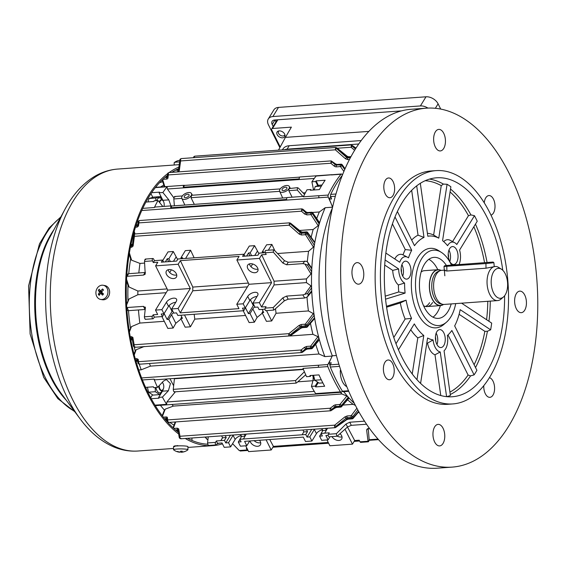 <?xml version="1.0" encoding="UTF-8"?>
<svg xmlns="http://www.w3.org/2000/svg" width="565" height="565" viewBox="0 0 565 565"><rect width="100%" height="100%" fill="white"/><g stroke="black" fill="none" stroke-linecap="round" stroke-linejoin="round"><path stroke-width="0.85" d="M268.269 118.996L273.87 109.864A9.895 6.611 31.5 0 1 278.488 107.407L272.888 116.545A9.895 6.611 -148.5 0 0 268.269 118.996A9.895 6.611 -148.5 0 0 268.432 124.766L279.866 147.613M427.938 108.092A9.895 6.611 -148.5 0 0 420.395 105.938L425.996 96.799A9.895 6.611 31.5 0 1 438.094 103.833L435.354 108.303M272.888 116.545L420.395 105.938M274.957 119.985L272.189 124.491L273.185 126.475M272.189 124.491A5.396 3.602 31.5 0 1 272.104 121.348A5.396 3.602 31.5 0 1 274.625 120.013L401.468 110.888M278.488 107.407L425.996 96.799M440.728 109.087L438.094 103.833M275.981 121.906L275.021 119.985M314.338 189.247A4.499 2.451 85.9 0 0 314.034 189.663A4.499 2.451 85.9 0 0 313.935 189.826M436.865 331.641A8.998 4.901 85.9 0 0 435.912 341.769A8.998 4.901 85.9 0 0 440.983 347.546A8.998 4.901 85.9 0 0 443.808 345.505A8.998 4.901 85.9 0 0 444.761 335.377A8.998 4.901 85.9 0 0 439.697 329.6A8.998 4.901 85.9 0 0 436.865 331.641M402.605 263.212A8.998 4.901 85.9 0 0 401.644 273.34A8.998 4.901 85.9 0 0 406.715 279.117A8.998 4.901 85.9 0 0 409.54 277.076A8.998 4.901 85.9 0 0 410.494 266.948A8.998 4.901 85.9 0 0 405.43 261.171A8.998 4.901 85.9 0 0 402.605 263.212M446.661 396.658A109.758 59.77 -94.1 0 0 450.404 395.493L444.062 350.787A13.496 7.352 85.9 0 0 447.487 336.352A13.496 7.352 85.9 0 0 447.353 335.504A52.178 28.412 85.9 0 0 451.866 330.476L474.099 374.885L470.56 375.895L468.088 375.012L448.01 334.911M385.097 259.971L398.678 268.954A13.496 7.352 85.9 0 0 404.13 282.761A13.496 7.352 85.9 0 0 404.589 283.037L398.382 284.965A55.299 30.115 85.9 0 0 398.742 291.964L385.238 296.152M449.655 248.607A8.998 4.901 85.9 0 0 448.702 258.735A8.998 4.901 85.9 0 0 453.773 264.512A8.998 4.901 85.9 0 0 456.598 262.471A8.998 4.901 85.9 0 0 457.551 252.343A8.998 4.901 85.9 0 0 452.48 246.566A8.998 4.901 85.9 0 0 449.655 248.607M459.105 264.434A13.496 7.352 85.9 0 0 459.578 250.055L477.241 221.233A109.758 59.77 -94.1 0 0 474.466 215.689L456.803 244.511A13.496 7.352 85.9 0 0 454.592 242.639A13.496 7.352 85.9 0 0 447.925 245.139A13.496 7.352 85.9 0 0 447.593 245.711A52.178 28.412 85.9 0 0 442.579 240.676L450.877 186.789A109.758 59.77 -94.1 0 0 447.077 184.275L443.363 184.077L441.244 185.666L433.638 235.026L438.772 238.162A52.178 28.412 85.9 0 0 427.818 236.241L420.318 183.314M342.355 175.199A139.442 75.936 85.9 0 0 336.486 183.738A139.442 75.936 85.9 0 0 330.723 194.381A1.801 0.982 85.9 0 0 330.709 196.585L331.634 198.937L329.374 199.099A135.395 73.733 -94.1 0 1 330.645 196.415M385.401 180.221A9.895 5.389 85.9 0 0 384.355 191.358A9.895 5.389 85.9 0 0 389.928 197.715A9.895 5.389 85.9 0 0 393.035 195.469A9.895 5.389 85.9 0 0 394.088 184.324A9.895 5.389 85.9 0 0 388.508 177.975A9.895 5.389 85.9 0 0 385.401 180.221M384.984 362.25A9.895 5.389 85.9 0 0 383.939 373.394A9.895 5.389 85.9 0 0 389.511 379.744A9.895 5.389 85.9 0 0 392.618 377.498A9.895 5.389 85.9 0 0 393.671 366.353A9.895 5.389 85.9 0 0 388.091 360.004A9.895 5.389 85.9 0 0 384.984 362.25M483.781 385.662A9.895 5.389 85.9 0 0 489.89 397.329A9.895 5.389 85.9 0 0 492.998 395.083A9.895 5.389 85.9 0 0 494.234 384.758A9.895 5.389 85.9 0 0 489.41 377.667M491.006 215.166A9.895 5.389 85.9 0 0 493.415 213.054A9.895 5.389 85.9 0 0 494.467 201.91A9.895 5.389 85.9 0 0 488.887 195.561A9.895 5.389 85.9 0 0 485.78 197.806A9.895 5.389 85.9 0 0 484.262 202.828M435.375 131.85A10.799 5.876 85.9 0 0 434.231 144.004A10.799 5.876 85.9 0 0 440.312 150.933A10.799 5.876 85.9 0 0 443.702 148.482A10.799 5.876 85.9 0 0 444.846 136.327A10.799 5.876 85.9 0 0 438.765 129.399A10.799 5.876 85.9 0 0 435.375 131.85M353.704 265.084A10.799 5.876 85.9 0 0 352.56 277.238A10.799 5.876 85.9 0 0 358.648 284.174A10.799 5.876 85.9 0 0 362.038 281.723A10.799 5.876 85.9 0 0 363.182 269.562A10.799 5.876 85.9 0 0 357.101 262.633A10.799 5.876 85.9 0 0 353.704 265.084M516.368 293.581A10.799 5.876 85.9 0 0 515.216 305.736A10.799 5.876 85.9 0 0 521.304 312.671A10.799 5.876 85.9 0 0 524.694 310.22A10.799 5.876 85.9 0 0 525.838 298.066A10.799 5.876 85.9 0 0 519.758 291.13A10.799 5.876 85.9 0 0 516.368 293.581M434.697 426.822A10.799 5.876 85.9 0 0 433.553 438.977A10.799 5.876 85.9 0 0 439.641 445.905A10.799 5.876 85.9 0 0 443.031 443.454A10.799 5.876 85.9 0 0 444.175 431.3A10.799 5.876 85.9 0 0 438.087 424.372A10.799 5.876 85.9 0 0 434.697 426.822M446.385 265.451A30.588 16.66 85.9 0 0 433.998 257.358A30.588 16.66 85.9 0 0 424.393 264.3A30.588 16.66 85.9 0 0 421.144 298.744A30.588 16.66 85.9 0 0 438.384 318.378A30.588 16.66 85.9 0 0 447.989 311.435A30.588 16.66 85.9 0 0 451.195 303.928M433.002 317.184A30.588 16.66 85.9 0 0 437.458 312.191A30.588 16.66 85.9 0 0 440.382 305.609M451.421 264.985A37.784 20.58 85.9 0 0 441.371 252.378A37.784 20.58 85.9 0 0 421.61 258.756A37.784 20.58 85.9 0 0 419.689 307.784A37.784 20.58 85.9 0 0 446.399 322.255A37.784 20.58 85.9 0 0 450.771 316.979A37.784 20.58 85.9 0 0 455.722 303.603M441.371 252.378L438.645 250.641A39.861 21.71 85.9 0 0 417.803 257.372A39.861 21.71 85.9 0 0 415.769 309.09A39.861 21.71 85.9 0 0 443.949 324.359L446.399 322.255M436.081 170.623L430.812 170.997A116.955 63.69 85.9 0 0 394.08 197.545A116.955 63.69 85.9 0 0 381.679 329.226A116.955 63.69 85.9 0 0 447.593 404.307L452.862 403.926A116.955 63.69 85.9 0 0 489.594 377.378A116.955 63.69 85.9 0 0 501.988 245.697A116.955 63.69 85.9 0 0 436.081 170.623A116.955 63.69 85.9 0 0 399.349 197.171A116.955 63.69 85.9 0 0 386.947 328.844A116.955 63.69 85.9 0 0 452.862 403.926M426.293 108.183L411.242 109.271A179.931 97.985 85.9 0 0 354.735 150.113A179.931 97.985 85.9 0 0 335.652 352.694A179.931 97.985 85.9 0 0 437.056 468.201L452.106 467.114A179.931 97.985 85.9 0 0 508.62 426.271A179.931 97.985 85.9 0 0 527.696 223.691A179.931 97.985 85.9 0 0 426.293 108.183A179.931 97.985 85.9 0 0 369.785 149.026A179.931 97.985 85.9 0 0 350.703 351.614A179.931 97.985 85.9 0 0 452.106 467.114M423.573 305.757A17.995 9.796 85.9 0 0 426.942 306.569A17.995 9.796 85.9 0 0 432.599 302.487M425.424 306.463A17.995 9.796 85.9 0 0 429.584 302.706M459.105 314.302L484.855 331.344L487.425 331.26L490.653 329.826L460.178 309.662A52.178 28.412 85.9 0 1 454.663 325.906L476.902 370.315A109.758 59.77 -94.1 0 1 475.525 372.646A109.758 59.77 -94.1 0 1 474.099 374.885M502.765 270.254A109.758 59.77 85.9 0 0 436.597 177.798A109.758 59.77 85.9 0 0 402.125 202.715A109.758 59.77 85.9 0 0 390.486 326.288A109.758 59.77 85.9 0 0 452.339 396.743A109.758 59.77 85.9 0 0 486.811 371.834A109.758 59.77 85.9 0 0 504.594 295.77M330.115 365.739A135.395 73.733 -94.1 0 1 329 362.949L332.291 355.809A125.953 68.591 -94.1 0 1 332.411 207.899A125.953 68.591 85.9 0 0 332.291 355.809L336.401 355.512M332.566 207.207L329.374 199.099M329 362.949L331.252 362.786L330.32 364.813A1.801 0.982 85.9 0 0 330.327 367.024A139.442 75.936 85.9 0 0 342.432 391.199A1.801 0.982 85.9 0 0 343.181 391.7L348.746 391.305M340.85 370.421L340.3 370.463A14.393 7.839 -94.1 0 0 346.811 386.665M461.591 303.179L491.684 323.102A109.758 59.77 -94.1 0 1 490.653 329.826M474.466 215.689L470.928 214.919L468.456 215.682L452.593 241.566M426.822 342.962A55.299 30.115 85.9 0 0 427.514 343.139L433.08 339.932A13.496 7.352 85.9 0 0 440.248 351.967L446.583 396.651M420.593 383.395L427.585 338.011A52.178 28.412 85.9 0 0 433.08 339.932M427.514 343.139A16.194 8.821 85.9 0 0 434.993 354.785L440.764 395.472A107.957 58.788 85.9 0 1 440.636 395.5M398.452 349.784L414.315 323.893A52.178 28.412 85.9 0 0 423.785 335.49L417.796 337.891L412.238 373.966M410.748 329.72A55.299 30.115 85.9 0 0 417.796 337.891M386.594 307.198L400.295 302.946L406.101 300.185A52.178 28.412 85.9 0 0 411.539 318.349L405.112 319.027L393.791 337.496M400.295 302.946A55.299 30.115 85.9 0 0 405.112 319.027M404.589 283.037A52.178 28.412 85.9 0 0 405.098 293.101L398.742 291.964M384.709 265.063L392.717 270.367A16.194 8.821 85.9 0 0 398.382 284.965M392.421 223.902L405.267 249.568A55.299 30.115 85.9 0 0 403.022 254.836L407.534 257.245A13.496 7.352 85.9 0 0 399.716 262.231L385.86 253.056M405.267 249.568L411.694 250.267A52.178 28.412 85.9 0 0 408.474 257.859A13.496 7.352 85.9 0 0 407.534 257.245M403.022 254.836A16.194 8.821 85.9 0 0 394.773 258.961M411.673 190.334L418.029 235.16L424.004 237.427A52.178 28.412 85.9 0 0 414.498 245.697L397.386 211.522M418.029 235.16A55.299 30.115 85.9 0 0 411.673 240.054M433.638 235.026A55.299 30.115 85.9 0 0 427.401 233.281M454.592 242.639L450.369 240.379A16.194 8.821 85.9 0 0 443.709 241.629M441.096 270.416A17.995 9.796 85.9 0 0 437.91 269.703L424.364 270.677A17.995 9.796 85.9 0 0 421.144 271.97M437.797 269.71A30.588 16.66 85.9 0 0 428.842 259.314M447.077 184.275L438.772 238.162M416.695 185.857L424.004 237.427M395.006 216.932L411.694 250.267M405.098 293.101L385.542 299.168M386.46 306.287L406.101 300.185M411.539 318.349L395.994 343.711M423.785 335.49L416.977 379.687M392.717 270.367L398.678 268.954M440.248 351.967L434.993 354.785M449.775 261.531A8.998 4.901 85.9 0 0 448.956 250.083M448.483 257.76A5.396 2.938 85.9 0 0 448.215 254.003M402.718 276.137A8.998 4.901 85.9 0 0 401.899 264.688M401.433 272.365A5.396 2.938 85.9 0 0 401.157 268.608M436.985 344.565A8.998 4.901 85.9 0 0 436.166 333.117M435.693 340.794A5.396 2.938 85.9 0 0 435.424 337.037M187.926 449.74L187.933 446.654A7.197 0.812 -179.9 0 0 181.478 445.834A7.197 0.812 -179.9 0 0 173.695 446.456A7.197 0.812 -179.9 0 0 173.54 446.625L173.533 449.705A7.197 0.812 -179.9 0 0 173.61 449.825A11.695 11.695 0 0 0 179.642 452.205A11.667 2.366 91.5 0 0 179.79 452.198A11.667 11.349 61.6 0 1 177.029 451.583A11.441 1.356 121.5 0 0 177.354 451.407A11.667 11.349 -118.4 0 0 180.115 452.021A11.667 2.366 91.5 0 0 180.687 451.167A11.441 8.991 -163.3 0 0 181.464 451.209A11.441 8.991 -163.3 0 0 182.241 451.209A11.667 2.366 -88.5 0 1 181.662 452.064A11.667 11.349 -118.4 0 0 184.423 451.59A11.441 2.655 -119.2 0 1 184.162 451.753A11.695 11.695 0 0 0 187.848 449.86A7.197 0.812 -179.9 0 0 187.926 449.74A7.197 0.812 -179.9 0 0 182.198 448.928A7.197 0.812 -179.9 0 0 173.688 449.542A7.197 0.812 -179.9 0 0 173.533 449.705M180.122 452.014A11.441 10.29 156.4 0 0 180.765 452.007A11.667 2.366 -88.5 0 0 181.259 452.247A11.667 2.366 -88.5 0 0 181.337 452.233A11.667 11.349 61.6 0 0 184.098 451.767A11.441 2.655 -119.2 0 0 184.162 451.753M181.344 451.209L181.337 452.233M180.857 451.181L180.765 452.007M181.662 451.216L181.662 452.064M314.175 189.974L315.228 186.528L319.635 185.165L322.05 184.988M321.386 186.09L315.228 186.528M445.206 270.091L444.365 270.501L446.88 271.016L486.013 268.206L495.173 266.489A17.091 9.308 85.9 0 0 494.876 266.518A17.091 9.308 85.9 0 0 487.136 284.478A17.091 9.308 85.9 0 0 497.624 300.587A17.091 9.308 85.9 0 0 497.92 300.559A17.091 9.308 85.9 0 0 501.014 299.097L503.464 296.985A15.015 8.178 85.9 0 0 507.568 282.733A15.015 8.178 85.9 0 0 501.466 269.215A15.015 8.178 85.9 0 0 498.076 268.368A15.015 8.178 85.9 0 0 491.289 284.386A15.015 8.178 85.9 0 0 500.745 298.271A15.015 8.178 85.9 0 0 503.464 296.985M444.337 270.148L441.738 270.331A17.091 9.308 85.9 0 0 441.442 270.36A17.091 9.308 85.9 0 0 440.142 270.706A17.091 9.308 85.9 0 0 433.68 288.051A17.091 9.308 85.9 0 0 442.557 304.288A17.091 9.308 85.9 0 0 444.189 304.429L497.624 300.587M437.91 269.703A17.995 9.796 85.9 0 0 437.6 269.738A17.995 9.796 85.9 0 0 429.449 288.637A17.995 9.796 85.9 0 0 440.488 305.594A17.995 9.796 85.9 0 0 440.799 305.566A17.995 9.796 85.9 0 0 443.546 304.436M501.466 269.215L498.74 267.478A17.091 9.308 85.9 0 0 495.173 266.489M100.683 299.443L102.385 299.74A7.197 5.982 -80.1 0 0 107.873 297.402A7.197 5.982 -80.1 0 0 109.398 290.191A7.197 5.982 -80.1 0 0 104.864 285.558L103.169 285.261A7.197 5.982 -80.1 0 0 97.681 287.599A7.197 5.982 -80.1 0 0 97.653 297.713A7.197 5.982 -80.1 0 0 100.683 299.443A7.197 5.982 -80.1 0 0 106.171 297.105A7.197 5.982 -80.1 0 0 106.192 286.992A7.197 5.982 -80.1 0 0 103.169 285.261M103.508 290A11.441 1.73 -127.2 0 0 103.035 289.471A11.441 1.73 -127.2 0 0 102.576 288.955A11.667 5.431 138.2 0 0 100.598 291.01A11.667 3.56 -141.5 0 1 99.235 289.195A11.441 9.365 155.7 0 0 98.296 290.375A11.667 3.56 38.5 0 0 99.659 292.19A11.667 5.431 138.2 0 0 98.289 294.344A11.441 7.776 19.1 0 0 98.734 294.873A11.441 7.776 19.1 0 0 99.221 295.389A11.667 5.431 -41.8 0 1 100.598 293.235A11.667 3.56 38.5 0 0 102.562 295.149L103.501 293.962A11.667 3.56 -141.5 0 1 101.538 292.048A11.667 5.431 -41.8 0 1 103.508 290M103.466 293.934L103.141 294.344L102.442 293.553L100.598 293.235M100.351 293.567L98.289 294.344M100.888 293.284L101.502 292.508L99.659 292.19M101.502 292.508L98.296 290.375M100.803 291.724L101.276 291.123M102.216 291.293L100.598 291.01M103.12 290.368L102.576 288.955M103.141 294.344L102.562 295.149M322.848 382.879L319.183 383.148L314.79 380.238L313.568 375.28M321.273 379.772L314.79 380.238M174.627 446.654C173.356 446.301 173.787 446.011 175.927 445.792L179.91 445.827M178.639 433.998A141.335 76.967 -94.1 0 1 147.825 394.186A141.335 76.967 -94.1 0 1 167.636 173.653M169.133 172.551A141.335 76.967 -94.1 0 1 178.914 167.049M219.679 443.13A139.894 76.183 -94.1 0 1 217.278 443.638M207.722 444.231A139.894 76.183 -94.1 0 1 187.552 438.313M178.342 432.26A139.894 76.183 -94.1 0 1 167.636 422.21M167.275 421.808A139.894 76.183 -94.1 0 1 148.383 393.275A139.894 76.183 -94.1 0 1 167.388 175.454M171.753 172.367A139.894 76.183 -94.1 0 1 178.702 168.645M222.462 443.843A141.335 76.967 -94.1 0 1 213.026 445.616A141.335 76.967 -94.1 0 1 185.249 438.482M155.968 387.512A6.526 3.552 85.9 0 0 160.319 392.795A6.526 3.552 85.9 0 0 162.438 390.33M155.269 387.562L155.311 391.707L159.704 394.617L162.939 389.341M155.311 391.707L148.616 392.188L147.394 387.23M159.704 394.617L153.009 395.097L148.616 392.188M159.252 385.584A4.139 2.253 85.9 0 0 162.381 390.168A4.139 2.253 85.9 0 0 163.2 389.257A4.139 2.253 85.9 0 0 162.755 382.978A4.139 2.253 85.9 0 0 162.226 382.434M162.275 382.378A4.499 2.451 -94.1 0 1 162.558 382.717A4.499 2.451 -94.1 0 1 162.656 382.851M163.123 389.391A4.499 2.451 -94.1 0 1 163.052 389.539A4.499 2.451 -94.1 0 1 162.155 390.535A4.499 2.451 -94.1 0 1 161.541 390.726A4.499 2.451 -94.1 0 1 158.758 386.114M445.411 265.571L493.111 262.054L445.411 265.571M493.111 262.054L493.895 262.711L485.603 263.572L444.005 266.482L444.839 275.798M277.14 134.625A4.499 3.002 31.5 0 1 277.069 131.998A4.499 3.002 31.5 0 1 280.812 131.066A4.499 3.002 31.5 0 1 284.668 134.082A4.499 3.002 31.5 0 1 284.739 136.702A4.499 3.002 31.5 0 1 280.996 137.641A4.499 3.002 31.5 0 1 277.14 134.625M361.19 140.558L289.195 145.735A13.496 9.012 -148.5 0 0 282.896 149.082L282.408 149.866M278.488 150.149L285.417 137.387L368.867 131.391M285.417 137.387L291.385 127.139L272.514 128.495A1.801 1.201 -148.5 0 0 271.673 128.94A1.801 1.201 -148.5 0 0 271.701 129.985L280.212 146.978M358.704 144.011L287.091 149.16A13.496 9.012 -148.5 0 0 284.336 149.732M356.19 147.783L355.668 147.818M278.072 131.151A4.499 3.002 -148.5 0 0 278.114 131.539L278.333 132.662A3.602 2.401 -148.5 0 0 278.594 133.425A3.602 2.401 -148.5 0 0 283.581 135.883A3.602 2.401 -148.5 0 0 284.88 134.576M283.581 135.883L284.682 135.558A4.499 3.002 -148.5 0 0 285.043 135.423M278.898 130.918A3.602 2.401 -148.5 0 0 278.333 132.662M163.956 206.402A4.139 2.253 85.9 0 0 164.034 202.976A4.139 2.253 85.9 0 0 163.172 200.942A4.139 2.253 85.9 0 0 159.754 202.701M159.337 202.192A4.499 2.451 -94.1 0 1 161.315 199.72A4.499 2.451 -94.1 0 1 162.974 200.681A4.499 2.451 -94.1 0 1 163.073 200.822M149.054 198.485L153.461 197.114L160.163 196.634L155.756 197.997L149.054 198.485L148.002 201.924M155.756 197.997L155.827 200.667M162.466 200.144L160.163 196.634M162.254 199.989A6.526 3.552 85.9 0 0 156.724 200.596M174.027 425.12A125.953 68.591 -94.1 0 1 169.733 422.359A125.953 68.591 -94.1 0 0 174.027 425.12M166.873 420.226A125.953 68.591 -94.1 0 1 166.174 419.661A125.953 68.591 -94.1 0 0 166.873 420.226M160.594 186.994A125.953 68.591 -94.1 0 1 163.779 185.052A125.953 68.591 -94.1 0 0 160.594 186.994M159.549 182.693A125.953 68.591 -94.1 0 1 162.748 181.775M191.966 437.995L191.959 440.446M185.61 197.658A2.698 1.37 -26.6 0 0 188.244 196.535A2.698 1.37 -26.6 0 0 189.07 194.741A2.698 1.37 -26.6 0 0 187.707 194.233A2.698 1.37 -26.6 0 0 185.066 195.363A2.698 1.37 -26.6 0 0 184.246 197.157A2.698 1.37 -26.6 0 0 185.61 197.658M182.142 196.274A5.396 2.74 -26.6 0 0 181.81 198.315A5.396 2.74 -26.6 0 0 186.146 199.085A5.396 2.74 -26.6 0 0 191.175 195.624A5.396 2.74 -26.6 0 0 191.457 193.484A5.396 2.74 -26.6 0 0 188.759 192.524A5.396 2.74 -26.6 0 0 182.142 196.274M174.981 197.037C174.444 196.196 174.048 196.832 173.815 198.944L174.387 205.794M280.198 188.915L191.591 195.285L191.012 197.708L194.325 204.361M304.549 194.438L298.461 188.152L297.437 187.672L289.012 188.59A5.396 2.74 -26.6 0 0 289.294 186.443A5.396 2.74 -26.6 0 0 286.596 185.482A5.396 2.74 -26.6 0 0 279.979 189.24A5.396 2.74 -26.6 0 0 279.647 191.281A5.396 2.74 -26.6 0 0 283.983 192.044A5.396 2.74 -26.6 0 0 289.012 188.59L288.849 190.666L292.098 197.185M297.437 187.672L297.289 190.059L302.861 196.408M173.893 197.905L167.381 189.021L167.099 186.775A139.442 75.936 85.9 0 0 167.099 186.775A1.617 0.883 85.9 0 0 167.099 186.775L167.099 186.775A139.442 75.936 85.9 0 0 162.882 192.517L168.829 199.876L170.955 205.9M162.812 206.486L157.981 200.511A139.442 75.936 85.9 0 0 154.393 207.503L155.05 207.044L171.513 205.858A1.617 0.883 -94.1 0 1 171.88 205.971L287.062 197.694M174.352 205.399A121.454 66.14 85.9 0 0 174.062 205.815M154.386 207.524A1.617 0.883 -94.1 0 1 154.393 207.503A139.442 75.936 85.9 0 0 154.386 207.524L142.747 208.358M145.911 202.072L153.821 201.507A139.442 75.936 85.9 0 1 154.217 200.78L157.981 200.511M311.096 190.193L310.757 189.522L306.993 189.791A139.442 75.936 85.9 0 0 303.405 196.79L303.405 196.79A139.442 75.936 85.9 0 0 303.398 196.804A1.617 0.883 85.9 0 0 303.398 196.804L318.716 195.702A139.442 75.936 -94.1 0 0 318.709 195.73L328.223 195.045A1.617 0.883 85.9 0 0 328.251 197.107L331.161 203.647M303.61 196.359L287.408 197.524A1.617 0.883 85.9 0 0 286.674 199.445L170.771 207.779A1.617 0.883 -94.1 0 1 171.513 205.858M316.125 176.047A139.442 75.936 85.9 0 0 316.11 176.061A1.617 0.883 -94.1 0 1 316.125 176.047L341.401 173.992A1.617 0.883 85.9 0 0 340.97 174.246A139.442 75.936 85.9 0 0 328.223 195.045M167.106 186.768L155.34 187.608M299.662 177.135L184.48 185.419A1.617 0.883 85.9 0 0 184.112 185.299A1.617 0.883 85.9 0 0 183.371 187.22L299.273 178.886A1.617 0.883 -94.1 0 1 300.008 176.965L331.916 174.67M162.882 192.517L159.118 192.785A139.442 75.936 85.9 0 1 159.556 192.142L151.597 192.714M162.974 200.681L163.172 200.942A6.3 3.432 85.9 0 0 162.882 200.3L159.118 192.785M142.422 379.963L153.991 379.129A139.442 75.936 85.9 0 0 153.998 379.15A139.442 75.936 85.9 0 0 157.55 387.392L153.786 387.668A139.442 75.936 85.9 0 1 153.39 386.799L145.572 387.364M157.55 387.392L163.532 381.05L166.371 379.553L170.432 383.614L168.391 390.754L162.445 391.178L158.645 397.372L162.409 397.096A139.442 75.936 85.9 0 0 166.597 404.307A139.442 75.936 85.9 0 0 166.611 404.328L154.98 405.161M158.645 397.372A139.442 75.936 85.9 0 0 159.083 398.17L151.236 398.735M168.391 390.754L162.409 397.096M166.611 404.328A1.617 0.883 -94.1 0 1 166.597 404.307L166.887 401.976L175.411 391.792M170.037 378.748A121.454 66.14 85.9 0 0 173.653 385.74M153.991 379.129A1.617 0.883 85.9 0 0 153.998 379.15L154.972 379.828L303.313 369.164M162.445 391.178A6.3 3.432 85.9 0 0 163.2 389.257L163.052 389.539M162.558 382.717L162.755 382.978A6.3 3.432 85.9 0 0 162.416 382.237M164.394 410.098A125.953 68.591 -94.1 0 1 160.432 405.289M149.471 363.5A121.454 66.14 -94.1 0 0 150.431 366.127L141.229 369.814L138.736 369.99M141.229 369.814A125.953 68.591 -94.1 0 1 139.216 364.234M135.204 350.964A125.953 68.591 -94.1 0 1 134.251 347.193M130.459 327.983A125.953 68.591 -94.1 0 1 128.502 310.665M127.965 300.495A125.953 68.591 -94.1 0 1 128.001 285.431M128.742 273.693A125.953 68.591 -94.1 0 1 130.628 258.862M137.472 221.205L138.453 221.134M313.18 377.187L313.038 380.351L311.428 386.382A139.442 75.936 85.9 0 0 315.616 393.593A139.442 75.936 85.9 0 0 315.623 393.607A1.617 0.883 85.9 0 0 315.623 393.607L330.942 392.506A139.442 75.936 -94.1 0 0 330.956 392.527L340.476 391.849A1.617 0.883 85.9 0 0 341.14 392.294A1.617 0.883 85.9 0 0 341.613 391.99L342.312 391.001M311.428 386.382L315.192 386.114A139.442 75.936 85.9 0 0 315.623 386.912L324.656 386.262A139.442 75.936 85.9 0 1 318.964 374.892L309.931 375.541A139.442 75.936 85.9 0 0 310.333 376.41L306.569 376.678A139.442 75.936 85.9 0 1 303.017 368.429L303.017 368.429A139.442 75.936 85.9 0 0 303.017 368.429L303.017 368.429A1.617 0.883 -94.1 0 1 303.01 368.415L318.328 367.314A139.442 75.936 -94.1 0 1 318.314 367.285L318.547 365.216L327.87 364.545A1.617 0.883 85.9 0 0 327.834 366.6A139.442 75.936 85.9 0 0 340.476 391.849M355.809 148.383L352.412 145.636L351.126 147.246L351.451 144.901M337.284 148.242L351.126 147.246M193.555 157.501L193.731 156.971A1.081 0.72 31.5 0 1 193.802 156.766L194.727 156.173L194.007 157.663M126.553 279.287L129.095 287.027L128.142 285.855L126.482 280.805M145.643 259.618C145.127 258.869 144.753 259.476 144.52 261.44L145.226 274.159L143.531 275.077L126.715 276.341M166.159 292.705L137.853 294.739A121.454 66.14 -94.1 0 1 137.86 291.024L129.095 287.027M137.86 291.024L167.141 288.92M261.666 254.787L274.082 281.229L306.442 278.898L311.004 273.947L304.909 264.024L302.889 263.615L286.646 264.78L282.938 263.106L273.34 252.174L273.446 249.85L265.832 250.401A1.441 0.784 85.9 0 0 265.19 251.248A1.441 0.784 85.9 0 0 265.373 252.753L266.179 254.462L261.666 254.787L259.455 258.396L236.876 260.013L239.087 256.411L180.383 260.635L178.173 264.236L155.594 265.861L157.805 262.252L153.292 262.577L152.486 260.868A1.441 0.784 -94.1 0 1 152.296 259.37A1.441 0.784 -94.1 0 1 152.946 258.516A1.441 0.784 -94.1 0 1 153.602 259.038L154.471 260.656L162.593 260.07L161.308 262.174L176.661 261.072L177.947 258.968L181.563 258.706L243.875 254.229L242.59 256.333L257.944 255.225L259.229 253.12L265.345 252.682M144.52 261.44L152.486 260.868M154.471 260.656L153.292 262.577M243.875 254.229L244.85 256.171M244.059 254.589L249.299 246.036L254.568 245.662L258.89 253.678M246.623 256.037L248.522 252.943L250.175 252.823L254.568 245.662M251.609 255.684L250.175 252.823M249.956 255.804L248.522 252.943M263.269 252.83L263.876 251.842L262.216 251.962L262.676 252.873M262.216 251.962L266.609 244.793L271.878 244.412L268.319 250.224M162.593 260.07L163.567 262.012M162.776 260.437L168.024 251.884L173.286 251.503L177.608 259.526M165.347 261.885L167.24 258.791L168.9 258.671L173.286 251.503M170.326 261.524L168.9 258.671M168.674 261.644L167.24 258.791M181.987 258.678L182.594 257.682L180.941 257.802L181.4 258.721M180.941 257.802L185.327 250.641L190.596 250.26L185.595 258.417M190.596 250.26L194.141 257.802M271.878 244.412L274.858 250.761M250.422 263.707A5.848 3.906 31.5 0 1 256.404 266.235A5.848 3.906 31.5 0 1 257.661 271.271A5.848 3.906 31.5 0 1 254.935 272.718A5.848 3.906 31.5 0 1 248.953 270.19A5.848 3.906 31.5 0 1 247.689 265.162A5.848 3.906 31.5 0 1 250.422 263.707M259.455 258.396L271.603 282.648L249.024 284.273L236.876 260.013M258 269.124A5.848 3.906 31.5 0 1 257.033 269.293A5.848 3.906 31.5 0 1 249.448 263.883M169.14 269.554A5.848 3.906 31.5 0 1 175.122 272.083A5.848 3.906 31.5 0 1 176.379 277.118A5.848 3.906 31.5 0 1 173.653 278.566A5.848 3.906 31.5 0 1 167.671 276.038A5.848 3.906 31.5 0 1 166.407 271.002A5.848 3.906 31.5 0 1 169.14 269.554M178.173 264.236L190.32 288.496L167.741 290.12L155.594 265.861M176.718 274.964A5.848 3.906 31.5 0 1 175.75 275.141A5.848 3.906 31.5 0 1 168.172 269.724M265.373 252.753L273.34 252.174M180.383 260.635L192.799 287.077L248.423 283.072M273.446 249.85L274.463 250.352L284.442 260.656L288.221 262.224L306.534 261.277L307.664 262.202L308.412 264.024L307.572 265.147L311.654 271.8A125.953 68.591 -94.1 0 1 311.781 268.855L308.412 264.024M274.082 281.229A121.454 66.14 85.9 0 0 274.074 284.944L306.435 282.613A121.454 66.14 -94.1 0 1 306.442 278.898M274.074 284.944L261.546 307.014L266.059 306.689L265.246 308.116L273.213 307.544L282.86 297.847L286.575 296.081L302.812 294.909L304.839 294.337L310.976 285.869L311.612 287.818A125.953 68.591 -94.1 0 1 311.654 271.8L311.004 273.947M306.435 282.613L310.976 285.869M192.799 287.077A121.454 66.14 85.9 0 0 192.792 290.791L247.442 286.858M138.821 272.966A121.454 66.14 -94.1 0 1 139.979 263.417L144.654 263.078M277.535 253.523L308.561 251.291L313.455 247.11L305.524 234.701A1.257 0.494 -32.7 0 0 306.95 233.769L314.317 245.302A125.953 68.591 -94.1 0 1 314.733 242.936A125.953 68.591 -94.1 0 1 319.211 224.072A125.953 68.591 -94.1 0 1 319.479 223.189A125.953 68.591 -94.1 0 1 325.2 207.708L332.552 207.178M134.512 234.284A1.257 0.84 -148.5 0 0 133.926 234.595L134.95 233.959L134.512 234.284L134.421 236.318L289.139 225.188L289.555 222.843M134.421 236.318L133.093 246.072A1.257 0.869 7.6 0 1 132.351 245.139L132.351 245.139A1.257 0.869 7.6 0 1 132.443 244.885L131.758 245.464L132.252 244.659L130.918 244.751M129.385 252.887L131.61 260.19L130.734 259.215L129.18 254.123M139.979 263.417L131.61 260.19M134.399 236.311L133.658 235.379L133.926 234.595A1.257 0.84 -148.5 0 0 133.841 234.835M307.318 261.786A121.454 66.14 -94.1 0 1 308.561 251.291M192.792 290.791L180.263 312.862L238.967 308.638L236.77 304.26L243.169 303.801L245.252 307.96L242.47 308.158L243.748 310.715L177.82 315.454L176.541 312.897L173.759 313.102L171.675 308.942L176.224 301.519A5.848 2.966 -26.6 0 0 176.562 299.252A5.848 2.966 -26.6 0 0 173.603 298.158A5.848 2.966 -26.6 0 0 166.442 302.226L161.887 309.648L155.495 310.107L157.684 314.486L153.172 314.811L154.337 317.142L153.468 318.455A1.441 0.784 -94.1 0 1 153.016 318.78A1.441 0.784 -94.1 0 1 152.204 317.855A1.441 0.784 -94.1 0 1 152.359 316.238L153.172 314.811M180.263 312.862L178.074 308.483L171.675 308.942M257.019 296.47A5.848 2.966 -26.6 0 0 256.969 296.47A5.848 2.966 -26.6 0 0 249.801 300.538L245.252 307.96M265.013 309.182L259.102 309.606L257.824 307.056L255.034 307.254L252.958 303.094L257.506 295.672A5.848 2.966 -26.6 0 0 257.838 293.405A5.848 2.966 -26.6 0 0 254.886 292.317A5.848 2.966 -26.6 0 0 247.717 296.378L243.169 303.801M175.736 302.317A5.848 2.966 -26.6 0 0 175.687 302.317A5.848 2.966 -26.6 0 0 168.525 306.378L163.97 313.801L161.887 309.648M172.763 311.117L172.043 311.407L167.106 319.465L164.217 313.702L162.466 316.555L154.337 317.142M162.466 316.555L161.187 314.006L163.97 313.801M137.853 294.739L129.067 298.956L126.581 305.051M126.722 307.544L143.461 306.371L145.403 307.734L144.393 316.81L152.359 316.238M145.297 307.078L145.403 307.734M145.212 309.472L128.41 310.672L126.92 310.376M161.922 316.598L167.847 328.42L173.116 328.046L168.758 319.345L167.106 319.465M181.054 318.992L175.814 323.286L173.116 328.046M173.519 312.629A7.197 3.651 -26.6 0 0 171.555 314.783L168.758 319.345M194.183 314.274A121.454 66.14 -94.1 0 0 194.784 319.119L190.426 326.796L185.158 327.177L180.8 318.483L182.453 318.363L180.892 315.235M181.746 316.944L180.8 318.483M190.426 326.796L184.501 314.973M164.281 321.308L139.845 323.067A121.454 66.14 -94.1 0 1 138.467 309.952M144.393 316.81C144.619 318.596 144.993 319.338 145.502 319.027M126.835 274.562L128.495 273.707L145.438 272.471M311.117 267.824L311.781 268.855A125.953 68.591 -94.1 0 1 314.317 245.302L313.455 247.11M332.171 356.077L324.861 356.607A125.953 68.591 -94.1 0 1 319.211 339.127A125.953 68.591 -94.1 0 1 318.95 338.153A125.953 68.591 -94.1 0 1 314.564 317.742A125.953 68.591 -94.1 0 1 314.161 315.228A125.953 68.591 -94.1 0 1 311.732 290.798A125.953 68.591 -94.1 0 1 311.612 287.818L307.508 293.489L308.342 294.824L311.732 290.798L311.061 292.14M307.572 265.147L304.909 264.024M224.467 440.368L226.219 437.515L222.603 437.776L220.851 440.629L224.467 440.368L225.746 442.925L228.528 442.72L230.612 446.88L224.213 447.339L222.024 442.96L217.511 443.285L216.635 444.599A1.441 0.784 -94.1 0 1 216.183 444.93A1.441 0.784 -94.1 0 1 215.378 444.005A1.441 0.784 -94.1 0 1 215.526 442.381L216.339 440.954L220.851 440.629L222.546 437.656L221.649 435.862M216.339 440.954L217.511 443.285M233.26 435.029A5.848 2.966 -26.6 0 0 233.077 435.297L228.528 442.72M241.149 435.573A5.848 2.966 -26.6 0 0 235.16 439.457L230.612 446.88M239.899 439.429L238.317 442.021L240.393 446.18L246.792 445.714L244.603 441.343L303.306 437.119L305.495 441.498L311.894 441.039L309.811 436.879L307.028 437.077L305.75 434.527L302.134 434.782L303.822 431.808L302.925 430.014M244.221 434.238L245.118 436.032L243.43 439.005L302.134 434.782L303.822 431.808M243.43 439.005L239.821 439.266L241.1 441.816L238.317 442.021M314.543 429.181A5.848 2.966 -26.6 0 0 314.359 429.457L309.811 436.879M322.431 429.725A5.848 2.966 -26.6 0 0 316.442 433.616L311.894 441.039M321.181 433.581L319.592 436.173L321.676 440.333L328.074 439.874L325.885 435.495L328.187 435.325M325.504 428.39L326.401 430.184L324.713 433.157L321.104 433.419L322.382 435.975L319.592 436.173M324.713 433.157L329.226 432.832L328.42 434.266L336.38 433.694L346.027 423.997L349.749 422.225L364.524 421.165M305.75 434.527L307.494 431.667L303.885 431.928M307.494 431.667L306.541 429.753M321.895 428.651L322.848 430.565L321.104 433.419M326.33 430.318L322.848 430.565M226.219 437.515L225.258 435.601M240.612 434.499L241.573 436.413L239.821 439.266M245.048 436.159L241.573 436.413M246.22 434.097L245.118 436.032M327.502 428.249L326.401 430.184M329.995 436.745L328.074 439.874M249.702 440.975L246.792 445.714M366.565 424.237L351.303 425.332L347.524 426.978L337.496 435.912L336.775 436.258L336.38 433.694M358.097 412.605L359.276 412.521M347.468 427.027L354.679 440.538L359.199 440.213L360.06 441.83L368.027 441.258L366.678 430.332L366.897 429.231L369.411 428.298M360.06 441.83A1.441 0.784 85.9 0 0 360.724 442.353L368.338 441.809M368.705 441.484L368.027 441.258L368.705 441.484L369.143 439.429L368.225 428.397M180.073 438.285A1.257 0.643 153.4 0 1 179.43 438.045A1.257 0.643 153.4 0 1 179.402 437.946L179.988 436.265L180.073 438.285L181.097 438.482M269.745 439.535L273.404 446.385L328.23 442.444M208.245 436.823L207.567 442.953L215.526 442.381M205.498 437.02L207.164 439.436L207.927 439.69M232.575 443.68L239.207 450.524L247.173 449.952L246.305 448.335L246.947 448.285M239.207 450.524L240.761 450.686M248.014 450.418A1.441 0.784 -94.1 0 1 247.83 450.475A1.441 0.784 -94.1 0 1 247.173 449.952M254.631 441.131L254.963 440.594M328.42 434.266A1.441 0.784 85.9 0 0 328.265 435.883A1.441 0.784 85.9 0 0 329.077 436.809L336.775 436.258M354.368 403.361A125.953 68.591 -94.1 0 1 348.789 397.746A125.953 68.591 -94.1 0 1 348.28 397.174A125.953 68.591 -94.1 0 1 343.746 391.665M207.567 442.953C207.793 444.74 208.16 445.481 208.676 445.171M180.037 159.464A1.257 0.84 31.5 0 1 180.122 159.231L181.146 158.588L180.708 158.913L180.616 160.947L335.335 149.817L335.723 147.472L336.789 147.832L347.2 156.258L347.079 156.682L336.648 148.249L335.335 149.817M180.616 160.947L179.289 170.701A1.257 0.869 7.6 0 1 178.547 169.768L178.554 169.768A1.257 0.869 7.6 0 1 178.639 169.514L177.954 170.093L178.448 169.288L177.085 169.387M173.165 171.492A1.257 0.713 -16.4 0 0 173.165 171.711A1.257 0.713 -16.4 0 0 173.872 172.12L173.893 172.212M139.845 323.067L131.454 326.641L129.42 331.994M134.173 344.777L134.251 346.79A1.257 0.643 -26.6 0 1 133.615 346.557L133.615 346.557A1.257 0.643 -26.6 0 1 133.587 346.458L134.152 344.777L288.906 333.654L299.033 325.44A1.257 0.367 -129 0 1 300.206 326.711L290.057 334.946L288.906 333.654M314.43 318.78L307.339 326.93A1.257 0.742 -138.9 0 1 306.859 327.1A1.257 0.685 -94.1 0 1 306.477 327.361L302.416 327.651L300.735 328.314A1.257 0.403 -126 0 0 300.658 327.622L300.206 326.711L301.343 326.217L301.837 327.192L305.898 326.902L305.326 325.927A1.257 0.685 -94.1 0 1 305.319 324.183A1.257 0.699 -143 0 1 306.746 325.108A1.257 0.586 149.6 0 1 305.326 325.927L301.343 326.217A1.257 0.685 -94.1 0 1 301.329 324.472L305.319 324.183L313.3 313.561L314.161 315.228L306.746 325.108L307.318 326.083L314.564 317.742L314.034 318.851M263.022 311.096L262.082 312.636L266.433 321.33L271.701 320.955L276.066 313.271L308.426 310.941L313.3 313.561M262.337 313.144L257.096 317.438L254.391 322.198L249.123 322.58L243.204 310.75M194.784 319.119L245.563 315.468M133.502 346.204L134.88 347.313L290.29 335.893M254.801 306.781A7.197 3.651 -26.6 0 0 252.838 308.935L250.041 313.504L254.391 322.198M271.701 320.955L266.525 310.616M262.082 312.636L263.735 312.516L262.167 309.387M243.748 310.715L245.5 307.854L248.381 313.617L250.041 313.504M276.066 313.271A121.454 66.14 -94.1 0 1 275.501 308.716M308.426 310.941A121.454 66.14 -94.1 0 1 307.007 297.261M308.342 294.824L307.381 296.893L304.74 297.995L288.136 299.189L284.35 300.827L274.322 309.761L273.608 310.107L273.213 307.544M134.251 346.79L135.282 346.995M290 335.864C288.863 336.217 288.489 335.476 288.892 333.647M301.745 352.546L139.322 364.227L138.058 363.472A1.257 0.643 -26.6 0 0 138.693 363.705L138.609 361.692L138.022 363.373A1.257 0.643 -26.6 0 0 138.058 363.472L137.45 360.505A1.257 1.052 170.3 0 1 138.192 359.347L138.609 361.692L301.11 350.003L304.337 347.404A1.257 0.367 -129 0 1 305.51 348.676L302.402 351.585L305.7 349.057L305.51 348.676L306.647 348.181L306.852 348.591L310.898 348.301L310.672 347.892A1.257 0.685 -94.1 0 1 310.658 346.147A1.257 0.692 -142.5 0 1 312.092 347.101A1.257 0.607 150.9 0 1 310.672 347.892L306.647 348.181A1.257 0.685 -94.1 0 1 306.633 346.437L310.658 346.147L317.933 336.655L318.95 338.153L312.092 347.101L312.318 347.51L318.78 340.074M273.248 446.64L328.343 442.67M354.53 440.792L359.319 440.446M369.157 439.74L378.063 439.097M167.749 173.448A1.257 0.84 31.5 0 1 167.833 173.215L168.857 172.572L168.419 172.897L168.328 174.931L330.829 163.243L331.217 160.898L335.582 163.928L335.462 164.359L332.135 161.675L330.829 163.243L334.113 166.018A2.521 1.681 -148.5 0 0 336.422 166.859L340.462 166.569A1.257 0.516 -34.8 0 0 341.931 165.496L344.714 169.5M162.642 179.557L164.867 186.683M343.873 171.478L340.462 166.569A1.257 0.685 85.9 0 1 340.469 164.796L336.422 165.093A1.257 0.84 31.5 0 1 335.271 164.669L336.634 164.747A1.257 0.685 85.9 0 1 337.03 164.464L341.048 164.175A1.257 0.685 85.9 0 0 340.653 164.464A1.257 0.876 -151.1 0 1 342.122 165.157L341.931 165.496A1.257 0.876 28.9 0 0 340.469 164.796L336.422 165.093A1.257 0.685 85.9 0 0 336.422 166.859M303.073 192.912L305.411 192.743M144.336 346.465L136.151 349.735L134.237 354.997M134.032 354.199L135.353 350.561L136.151 349.735M302.275 351.303L301.124 350.003C300.714 351.833 301.081 352.574 302.219 352.221M290.163 335.977L312.918 334.339L317.933 336.655M138.693 363.705L139.725 363.909M301.717 352.553L302.501 352.249A1.257 0.388 52.5 0 0 302.402 351.585M312.918 334.339A121.454 66.14 -94.1 0 1 310.468 323.335M150.431 366.127L319.013 354.001A121.454 66.14 -94.1 0 1 315.694 344.247M319.013 354.001L324.861 356.607M129.279 331.083L131.454 326.641M126.532 304.005L129.067 298.956M297.804 381.82L312.932 380.732M304.387 371.749L295.622 380.556L173.25 389.356L174.43 378.755L303.44 369.482M173.25 389.356C173.462 391.22 173.836 391.962 174.366 391.573M295.622 380.556L296.018 383.119L296.738 382.773L305.707 374.786M139.018 220.866A1.257 0.84 -148.5 0 0 138.432 221.176L139.456 220.534L139.018 220.866L138.926 222.893L301.428 211.204L301.837 208.859M136.024 225.456L137.846 224.799A1.257 0.869 7.6 0 0 137.754 225.047A1.257 0.869 7.6 0 0 138.496 225.979L138.905 222.885L138.171 221.96L138.432 221.176A1.257 0.84 -148.5 0 0 138.354 221.416M134.237 231.283L135.014 233.952M299.57 230.464L313.158 229.489L318.187 225.668L310.962 214.608A1.257 0.487 -33.2 0 0 312.396 213.648L319.211 224.072L318.187 225.668M139.456 220.534L301.816 208.859L302.875 209.212L301.428 211.204M316.711 218.521A121.454 66.14 -94.1 0 1 319.338 211.974L325.2 207.708M312.417 212.468L319.338 211.974M319.048 222.603L312.629 213.302L312.396 213.648A1.257 0.805 34 0 0 310.976 212.878L306.957 213.167L305.82 212.715L304.641 214.029L306.936 214.898L310.962 214.608A1.257 0.685 85.9 0 1 310.976 212.878L306.957 213.167A1.257 0.685 85.9 0 0 306.936 214.898M311.174 237.293A121.454 66.14 -94.1 0 1 313.158 229.489M314.204 242.159L307.53 232.957L306.95 233.769A1.257 0.784 35.3 0 0 305.545 232.964L306.117 232.151L302.049 232.448L301.555 233.253L300.418 232.808L299.245 234.122L301.533 234.991L305.524 234.701A1.257 0.685 85.9 0 1 305.545 232.964L301.555 233.253A1.257 0.685 85.9 0 0 301.533 234.991M179.988 436.265L334.72 425.141L344.848 416.928A1.257 0.367 -129 0 1 346.02 418.206L335.871 426.434L334.72 425.141M179.317 437.691L180.701 438.807L335.313 427.684L346.55 419.802A1.257 0.403 -126 0 0 346.472 419.117L346.02 418.206L347.157 417.705A1.257 0.685 -94.1 0 1 347.143 415.96L344.848 416.928M335.871 426.434L335.829 427.359C334.678 427.712 334.311 426.971 334.706 425.141M347.143 415.96L351.211 415.671L356.889 408.205M355.434 405.444L353.16 404.335A121.454 66.14 -94.1 0 1 347.609 399.766M342.955 405.07L353.16 404.335M175.694 421.935L173.427 428.079M164.641 410.381L165.255 409.138L173.328 406.094A121.454 66.14 -94.1 0 1 171.922 404.462M346.825 396.079L348.28 397.174L341.38 405.55L341.571 405.967A1.257 0.671 155.9 0 1 340.102 406.659L339.911 406.242L335.871 406.532A1.257 0.685 -94.1 0 1 335.878 404.766L339.918 404.476L346.825 396.079L341.91 393.967A121.454 66.14 -94.1 0 1 340.504 392.336M173.328 406.094L341.91 393.967M165.255 409.138L162.508 416.066M163.37 417.168L166.075 416.977A2.521 1.278 -26.6 0 1 167.41 417.648L167.847 421.928L168.879 422.126M330.878 410.769L334.974 408.064A1.257 0.403 -126 0 0 334.904 407.379L334.713 406.998A1.257 0.643 153.4 0 1 335.871 406.532L336.076 406.948L340.102 406.659A1.257 0.685 -94.1 0 0 340.681 407.118A1.257 1.257 0 0 0 341.535 406.687A1.257 0.735 -138.7 0 0 341.571 405.967L348.718 398.127M331.38 410.444C330.235 410.797 329.868 410.056 330.264 408.227L333.562 405.698A2.521 1.278 -26.6 0 1 335.878 404.766M344.933 169.006L342.122 165.157A1.257 0.544 -36.2 0 0 342.157 164.69A1.257 1.257 0 0 0 341.048 164.175M330.808 359.029L327.87 364.545M342.411 175.044L342.108 174.5A1.617 0.883 85.9 0 0 341.401 173.992M357.857 409.978L352.708 416.737L353.125 417.726L358.62 411.355M332.291 392.661L330.956 392.527M141.751 210.519L318.928 197.778L318.709 195.73M265.246 308.116A1.441 0.784 85.9 0 0 265.098 309.74A1.441 0.784 85.9 0 0 265.91 310.665L273.608 310.107M331.443 174.945A139.442 75.936 -94.1 0 1 331.457 174.931L340.97 174.246M167.664 173.709A1.257 0.897 6.9 0 0 167.565 173.978L167.565 173.978A1.257 0.897 6.9 0 0 168.328 174.931L167.96 177.968A2.521 1.681 -148.5 0 1 166.619 179.07L162.868 179.338M137.754 225.047L138.171 221.946M333.562 405.698A1.257 0.388 -127.5 0 1 334.713 406.998L331.422 409.526A1.257 0.388 -127.5 0 0 330.264 408.227L167.763 419.908A1.257 1.074 171.1 0 0 167.007 421.073L167.007 421.073A1.257 1.074 171.1 0 0 167.092 421.349L167.184 421.596A1.257 0.643 153.4 0 0 167.212 421.695L166.654 418.806A1.257 1.074 171.1 0 1 167.41 417.648M331.422 409.526L331.394 410.444L331.57 409.795L336.076 406.948A1.257 0.685 -94.1 0 0 336.655 407.4L334.974 408.064M180.595 160.94L179.854 160.008L178.547 169.768M130.233 336.775L131.532 336.684L132.881 337.383A1.257 1.052 170.3 0 0 132.146 338.541L133.411 345.935M173.808 428.432L177.346 428.178L178.702 428.877A1.257 1.052 170.3 0 0 177.961 430.029L179.225 437.43M358.839 411.744L353.076 418.425A1.257 0.749 -139.2 0 1 352.595 418.594A1.257 0.685 -94.1 0 1 352.214 418.856L348.231 419.145A1.257 0.685 -94.1 0 1 347.652 418.686L351.635 418.397L351.225 417.415A1.257 0.685 -94.1 0 1 351.211 415.671A1.257 0.699 -142.7 0 1 352.708 416.737A1.257 0.692 157.4 0 1 351.225 417.415L347.157 417.705L347.652 418.686L336.006 426.709L335.829 427.359M290.057 334.946L290.014 335.871L290.191 335.222L301.837 327.192A1.257 0.685 -94.1 0 0 302.416 327.651M134.943 233.959L289.527 222.843L290.587 223.203L301.004 231.622L300.877 232.053L290.276 223.359L289.153 225.181L299.245 234.122M307.53 232.957A1.257 0.551 -35.9 0 0 307.621 232.385A1.257 1.257 0 0 0 306.513 231.869A1.257 0.685 85.9 0 0 306.117 232.151A1.257 0.784 -144.7 0 1 307.53 232.957M336.507 148.475L346.613 157.437L345.441 158.751L347.736 159.62L349.46 159.492M205.038 437.056L207.164 439.436M304.839 294.337L307.508 293.489M266.087 439.796L271.193 449.994L248.614 451.619L245.697 445.799M273.404 446.385L271.193 449.994M240.648 435.7L241.255 436.922M321.923 429.859L322.537 431.081M326.98 439.951L329.896 445.771L352.468 444.147L344.996 429.223M354.679 440.538L352.468 444.147M230.464 435.227L225.746 442.925M311.746 429.379L307.028 437.077M190.32 288.496L178.074 308.483M167.741 290.12L155.495 310.107M249.024 284.273L236.77 304.26M271.603 282.648L259.349 302.635L252.958 303.094M261.546 307.014L259.349 302.635M171.379 269.816L169.705 272.542M252.654 263.968L250.987 266.694M250.076 440.947A5.848 3.906 -148.5 0 0 257.647 446.301A5.848 3.906 -148.5 0 0 260.373 444.853A5.848 3.906 -148.5 0 0 259.512 440.269M254.081 440.658A5.848 3.906 -148.5 0 0 259.745 442.875A5.848 3.906 -148.5 0 0 260.712 442.699M331.945 436.604A5.848 3.906 -148.5 0 0 338.929 440.453A5.848 3.906 -148.5 0 0 341.656 439.005A5.848 3.906 -148.5 0 0 340.052 433.63M337.206 436.124A5.848 3.906 -148.5 0 0 341.027 437.027A5.848 3.906 -148.5 0 0 341.995 436.858M172.043 311.407L169.119 305.58M254.045 305.277L253.325 305.566L248.381 313.617M253.325 305.566L250.401 299.733M316.11 176.061A139.442 75.936 85.9 0 0 311.894 181.796L313.568 190.017M310.757 189.522A139.442 75.936 85.9 0 0 310.362 190.25L319.387 189.6A139.442 75.936 85.9 0 1 325.129 180.235L316.096 180.885A139.442 75.936 85.9 0 0 315.658 181.527L311.894 181.796M318.392 185.468L316.096 180.885M317.721 185.645L315.658 181.527M315.623 386.912L318.201 382.703M317.495 382.35L315.192 386.114M310.905 375.471L310.333 376.41M152.776 197.277L150.961 193.661M150.707 397.753L152.479 394.864M184.48 185.419L183.371 187.22M171.88 205.971L170.771 207.779M285.544 187.199A2.698 1.37 -26.6 0 0 282.91 188.322A2.698 1.37 -26.6 0 0 282.083 190.123A2.698 1.37 -26.6 0 0 283.446 190.624A2.698 1.37 -26.6 0 0 286.088 189.501A2.698 1.37 -26.6 0 0 286.907 187.7A2.698 1.37 -26.6 0 0 285.544 187.199M174.182 165.008L174.19 162.692A7.197 0.812 0.1 0 1 174.267 162.579A7.197 0.812 0.1 0 1 174.345 162.529A7.197 0.812 0.1 0 1 179.599 161.915M177.841 160.728A11.441 2.655 60.8 0 1 177.961 160.679A11.441 2.655 60.8 0 1 178.017 160.665A11.667 11.349 -118.4 0 1 179.818 160.276A11.695 11.695 0 0 0 179.049 160.411M313.914 378.543A4.139 2.253 -94.1 0 1 313.815 378.423A4.139 2.253 -94.1 0 1 313.441 377.801A4.139 2.253 -94.1 0 1 312.798 375.337M312.904 375.33A4.499 2.451 85.9 0 0 313.603 378.013A4.499 2.451 85.9 0 0 314.006 378.684A4.499 2.451 85.9 0 0 314.373 379.094M450.256 394.497A109.758 59.77 85.9 0 0 470.56 375.895M335.963 194L330.723 194.381M335.328 196.246L330.709 196.585M339.551 366.36L330.327 367.024M348.52 390.761L342.432 391.199M338.887 364.199L330.32 364.813M475.518 367.554A109.758 59.77 85.9 0 0 487.425 331.26M488.937 321.28A109.758 59.77 85.9 0 0 490.286 301.117M487.051 262.421A109.758 59.77 85.9 0 0 475.462 224.136M470.928 214.919A109.758 59.77 85.9 0 0 450.531 189.063M443.363 184.077A109.758 59.77 85.9 0 0 429.506 179.105M486.599 319.734A107.957 58.788 85.9 0 0 487.793 301.293M484.544 262.605A107.957 58.788 85.9 0 0 473.858 226.756M474.106 364.722A107.957 58.788 85.9 0 0 484.855 331.344M449.924 392.11A107.957 58.788 85.9 0 0 468.088 375.012M441.244 185.666A107.957 58.788 85.9 0 0 425.184 180.708M468.456 215.682A107.957 58.788 85.9 0 0 450.079 191.973M440.142 270.706L438.009 271.574A16.371 8.913 85.9 0 0 431.822 288.185A16.371 8.913 85.9 0 0 440.326 303.737L442.557 304.288M440.771 270.494A17.762 9.669 85.9 0 0 437.621 269.971A17.762 9.669 85.9 0 0 429.598 288.906A17.762 9.669 85.9 0 0 440.785 305.333A17.762 9.669 85.9 0 0 443.214 304.408M74.396 411.172A102.562 55.85 -94.1 0 1 45.525 378.07A102.562 55.85 -94.1 0 1 60.476 217.603M66.197 400.147A102.562 55.85 -94.1 0 1 50.921 377.681A102.562 55.85 -94.1 0 1 53.936 229.694M80.463 419.322A138.171 75.244 -94.1 0 1 80.096 418.834L61.211 393.438A103.084 56.14 -94.1 0 1 51.782 377.936A103.084 56.14 -94.1 0 1 49.96 237.039L65.024 209.205A138.171 75.244 -94.1 0 1 65.314 208.669M67.461 398.057A138.171 75.244 -94.1 0 1 65.024 209.205C72.652 195.01 82.144 184.303 93.5 177.092C101.036 172.41 109.045 169.74 117.541 169.083A141.335 76.967 -94.1 0 0 54.417 252.273A141.335 76.967 -94.1 0 0 72.617 399.596A141.335 76.967 -94.1 0 0 137.818 451.025C129.321 451.597 121.002 450.1 112.873 446.541C100.605 441.025 89.68 431.794 80.096 418.834A138.171 75.244 -94.1 0 1 67.461 398.057M446.795 265.621L446.88 271.016M485.928 262.803L486.013 268.206M277.853 119.78L272.514 128.495M287.091 149.16L289.195 145.735M173.815 198.944L181.831 198.364M191.012 197.708L279.668 191.33M288.849 190.666L297.289 190.059M167.381 189.021L314.267 178.455M166.887 401.976L314.267 391.375M141.624 377.936L318.547 365.216M354.608 150.311L351.14 147.239M193.47 157.734L193.802 156.766A1.081 0.72 31.5 0 1 194.304 156.498M130.755 245.535L131.758 245.464A1.257 0.685 85.9 0 0 131.737 247.202L133.093 246.072M131.737 247.202L130.402 247.293M249.801 300.538L247.717 296.378M168.525 306.378L166.442 302.226M175.814 323.286L171.555 314.783M233.077 435.297L235.16 439.457M314.359 429.457L316.442 433.616M179.854 160.008L180.122 159.231A1.257 0.84 31.5 0 1 180.708 158.913M175.312 170.284L177.954 170.093A1.257 0.685 85.9 0 0 177.933 171.831L179.289 170.701M177.933 171.831L173.872 172.12A1.257 0.685 85.9 0 1 173.688 171.188M345.441 158.751L335.349 149.81M132.881 337.383L134.152 344.777M301.329 324.472L299.033 325.44M257.096 317.438L252.838 308.935M167.297 176.753A1.257 0.897 6.9 0 0 167.198 177.022L167.833 173.215A1.257 0.84 31.5 0 1 168.419 172.897M138.192 359.347L136.836 358.648A1.257 0.685 85.9 0 0 136.85 360.392L135.748 360.47M306.633 346.437L304.337 347.404M135.261 358.761L136.836 358.648M136.214 224.863L137.761 224.75A1.257 0.685 85.9 0 0 137.366 225.032L137.161 225.379A1.257 0.685 85.9 0 0 137.14 227.109L138.496 225.979M137.14 227.109L135.452 227.229M304.641 214.029L301.449 211.197M178.702 428.877L179.967 436.272M167.847 421.928A1.257 0.643 153.4 0 1 167.212 421.695L168.476 422.45L330.871 410.776M318.928 197.778L328.251 197.107M165.001 177.417L166.626 177.304L166.83 176.965L165.418 177.064M165.75 176.781L167.226 176.675A1.257 0.685 85.9 0 0 166.83 176.965L167.487 176.442M167.96 177.968A1.257 0.897 6.9 0 1 167.198 177.022L167.198 177.022A1.257 0.84 31.5 0 1 166.626 177.304A1.257 0.685 85.9 0 0 166.619 179.07M137.768 224.912A1.257 0.84 -148.5 0 1 137.366 225.032L136.13 225.124M135.868 360.887L137.055 360.802L136.85 360.392L137.535 360.76M137.514 360.865A1.257 0.643 -26.6 0 0 137.055 360.802A1.257 0.685 85.9 0 0 137.578 361.261L136.01 361.374M165.065 419.244L166.28 419.159L166.075 418.743L164.726 418.842M166.075 416.977A1.257 0.685 85.9 0 0 166.075 418.743A1.257 0.643 153.4 0 1 166.668 418.919M166.929 419.456L166.28 419.159A1.257 0.685 85.9 0 0 166.781 419.611L165.46 419.717M341.38 405.55A1.257 0.713 -140.5 0 0 339.918 404.476A1.257 0.685 -94.1 0 0 339.911 406.242A1.257 0.671 -24.1 0 0 341.38 405.55M336.655 407.4L340.681 407.118A1.257 0.685 -94.1 0 0 341.055 406.857A1.257 0.735 -138.7 0 0 341.535 406.687L349.015 398.17M178.639 169.076A1.257 0.685 85.9 0 0 178.448 169.288L179.105 168.766M132.443 244.447A1.257 0.685 85.9 0 0 132.252 244.659L132.902 244.137M130.741 339.501L132.033 339.403L131.546 338.428L130.55 338.499M132.683 339.706L132.033 339.403A1.257 0.685 85.9 0 0 132.358 339.791M131.532 336.684A1.257 0.685 85.9 0 0 131.546 338.428L132.231 338.795M176.746 430.975L177.848 430.897L177.361 429.916L175.63 430.043M178.505 431.194L177.848 430.897A1.257 0.685 85.9 0 0 178.173 431.286M177.346 428.178A1.257 0.685 85.9 0 0 177.361 429.916L178.046 430.283M353.125 417.726A1.257 0.692 157.4 0 1 351.635 418.397A1.257 0.685 -94.1 0 0 352.214 418.856A1.257 1.257 0 0 0 353.076 418.425A1.257 0.749 -139.2 0 0 353.125 417.726M312.318 347.51A1.257 0.607 151 0 1 310.898 348.301A1.257 0.685 -94.1 0 0 311.477 348.753A1.257 1.257 0 0 0 312.36 348.301A1.257 0.713 -140.5 0 0 312.318 347.51M311.477 348.753L307.438 349.05A1.257 0.685 -94.1 0 1 306.852 348.591A1.257 0.643 -26.6 0 0 305.7 349.057A1.257 0.388 -127.5 0 1 305.799 349.721L302.501 352.249M307.318 326.083A1.257 0.586 149.6 0 1 305.898 326.902A1.257 0.685 -94.1 0 0 306.477 327.361A1.257 1.257 0 0 0 307.339 326.93A1.257 0.742 -138.9 0 0 307.318 326.083M290.311 223.846L300.418 232.808L300.877 232.053L302.049 232.448A1.257 0.685 85.9 0 1 302.445 232.159L306.513 231.869M302.6 209.862L305.82 212.715L306.011 212.405L302.727 209.629M302.875 209.212L306.152 211.995L306.011 212.405A1.257 0.84 -148.5 0 0 307.162 212.821A1.257 0.685 85.9 0 1 307.565 212.539L311.605 212.249A1.257 0.685 85.9 0 0 311.209 212.532A1.257 0.805 -146.1 0 1 312.629 213.302A1.257 0.516 -34.8 0 0 312.728 212.786A1.257 1.257 0 0 0 311.605 212.249M331.987 161.894L335.271 164.669L334.113 166.018M346.613 157.437L347.079 156.682L348.252 157.077L347.757 157.882L346.613 157.437M347.736 159.62A1.257 0.685 85.9 0 1 347.757 157.882L350.399 157.692M350.83 156.886L348.252 157.077A1.257 0.685 85.9 0 1 348.647 156.788L350.978 156.618M346.027 423.997L347.524 426.978M349.749 422.225L351.303 425.332M145.106 272.514L143.531 275.077M128.495 273.707L127.295 276.243M284.442 260.656L282.938 263.106M302.889 263.615L304.825 261.03M288.221 262.224L286.646 264.78M175.969 257.209L173.462 261.298M257.252 251.361L254.737 255.458M367.787 428.524L366.678 430.332M145.021 309.479L143.461 306.371M127.224 307.537L128.41 310.672M288.136 299.189L286.575 296.081M284.35 300.827L282.86 297.847M304.74 297.995L302.812 294.909M352.136 146.095L355.42 149.005M313.476 189.473L314.197 189.416M318.314 367.285L327.834 366.6M313.038 380.351L314.783 380.224M168.829 199.876L162.882 200.3M177.77 446.011L177.509 445.531M181.259 452.247A11.695 11.695 0 0 0 183.074 452.028M426.942 306.569L440.488 305.594M60.851 216.918L49.042 228.041L39.479 243.868L28.582 285.911L30.115 333.95L43.703 377.392L57.835 398.622L74.863 411.793M179.232 164.648L117.541 169.083M213.026 445.616L187.933 447.423M173.533 448.455L137.818 451.025M444.662 265.698L444.012 266.482M493.895 262.711L494.241 266.553M277.26 119.822L271.673 128.94M174.656 196.507L182.361 195.949M155.545 187.354L184.112 185.299M155.29 405.663L341.14 392.294M194.72 156.173L351.444 144.901M145.318 319.331L153.016 318.78M307.664 262.202L311.612 267.838M145.325 259.067L152.946 258.516M240.217 451.018L247.83 450.475M208.485 445.481L216.183 444.93M181.146 158.588L335.723 147.472M272.881 447.233L328.618 443.221M354.163 441.385L359.615 440.997M369.1 440.312L378.536 439.634M168.85 172.572L331.217 160.898M174.175 391.884L296.018 383.119M164.302 186.725L162.19 179.988M134.47 234.094L133.947 232.3M164.528 409.752L162.19 415.649M173.328 172.254L173.165 171.711A1.257 1.257 0 0 1 173.123 171.513M177.735 169.083L178.653 169.013M130.967 244.49L132.45 244.384M133.658 235.372L132.351 245.139M132.372 339.883L130.833 339.989M175.192 421.97L173.06 427.733M178.187 431.37L177.304 431.434M348.231 419.145L346.55 419.802M319.176 340.017L312.36 348.301M307.438 349.05L305.799 349.721M300.735 328.314L290.283 335.893M301.004 231.622L302.445 232.159M314.67 242.138L307.621 232.385M306.152 211.995L307.565 212.539M319.5 222.546L312.728 212.786M335.582 163.928L337.03 164.464M345.074 168.681L342.157 164.69M347.2 156.258L348.647 156.788M307.381 296.893L311.47 292.048M351.451 144.908L355.999 148.087M279.647 191.281L282.677 198.004M289.294 186.443L290.262 188.187M181.81 198.315L184.84 205.038M191.457 193.484L192.425 195.229M177.961 160.679A11.695 11.695 0 0 0 174.267 162.579"/></g></svg>
